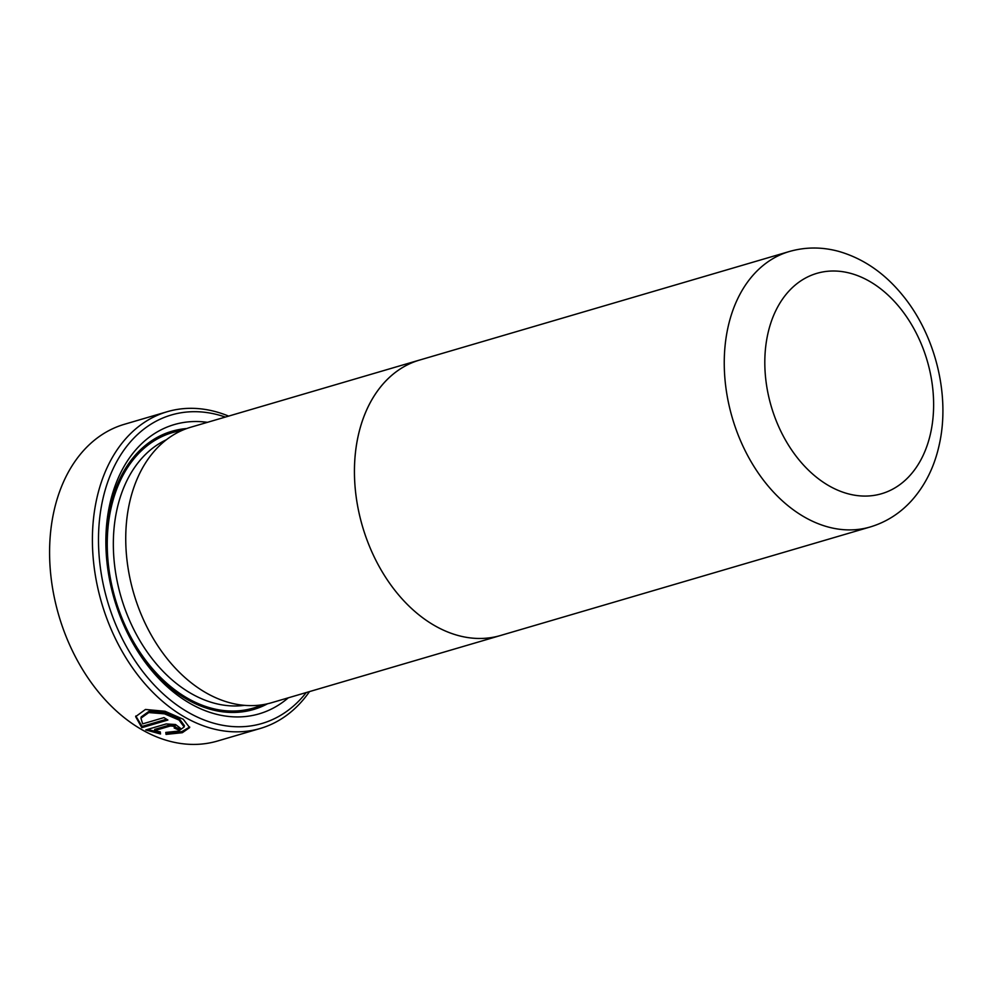 <?xml version="1.0" encoding="UTF-8"?>
<svg xmlns="http://www.w3.org/2000/svg" width="992" height="992" viewBox="0 0 992 992"><rect width="100%" height="100%" fill="white"/><g stroke="black" fill="none" stroke-linecap="round" stroke-linejoin="round"><path stroke-width="1.49" d="M167.251 411.705L124.434 424.278A165.069 116.808 73.6 0 0 53.804 511.884A165.069 116.808 73.6 0 0 90.83 682.025A165.069 116.808 73.6 0 0 217.422 741.049L260.239 728.475A165.069 116.808 -106.4 0 1 133.647 669.451A165.069 116.808 -106.4 0 1 96.621 499.311A165.069 116.808 -106.4 0 1 167.251 411.705A165.069 116.808 -106.4 0 1 228.644 416.107M225.37 417.074A160.766 113.758 73.6 0 0 102.598 500.303A160.766 113.758 73.6 0 0 161.312 692.143A160.766 113.758 73.6 0 0 306.243 692.552M309.516 691.585A165.069 116.808 -106.4 0 1 260.239 728.475M288.312 697.81A150.734 106.665 -106.4 0 1 157.244 676.866A150.734 106.665 -106.4 0 1 109.715 504.606A150.734 106.665 -106.4 0 1 207.44 422.332M267.58 703.762A144.993 102.598 -106.4 0 1 148.478 665.644A144.993 102.598 -106.4 0 1 109.901 508.202A144.993 102.598 -106.4 0 1 186.781 428.532M501.766 635.14A143.555 101.581 -106.4 0 1 500.39 635.55L271.696 702.696A143.555 101.581 -106.4 0 1 161.609 651.36A143.555 101.581 -106.4 0 1 129.406 503.39A143.555 101.581 -106.4 0 1 190.824 427.205L419.517 360.071A143.555 101.581 -106.4 0 1 420.906 359.687M870.195 526.975L500.39 635.537A143.542 101.568 -106.4 0 1 390.302 584.214A143.542 101.568 -106.4 0 1 358.112 436.269A143.542 101.568 -106.4 0 1 419.529 360.084L789.322 251.522A143.542 101.568 -106.4 0 0 727.917 327.707A143.542 101.568 -106.4 0 0 760.108 475.652A143.542 101.568 -106.4 0 0 870.195 526.975C886.203 522.152 899.992 513.385 911.561 500.687C925.263 485.311 934.501 466.624 939.288 444.602C950.373 395.436 935.456 335.197 902.695 295.38C884.641 273.147 863.3 258.478 838.686 251.373C821.971 246.847 805.516 246.896 789.322 251.522M500.39 635.55A143.555 101.581 -106.4 0 1 390.302 584.214A143.555 101.581 -106.4 0 1 358.1 436.257A143.555 101.581 -106.4 0 1 419.517 360.071M163.978 717.6A165.069 116.808 73.6 0 0 167.884 720.031L141.819 727.682L135.631 716.633L145.464 709.466L165.032 711.264L183.235 719.237L189.646 727.607L182.33 732.704L166.024 734.402L165.8 732.418L178.436 731.116L184.14 726.962L179.056 720.056L164.461 713.818L148.775 712.578L140.938 718.183L142.662 723.862L163.978 717.6M174.17 727.979C175.249 726.652 173.91 726.008 170.165 726.045L154.454 730.658L160.307 731.91L160.518 733.981L145.75 729.938L166.21 723.937L175.51 724.507L180.37 728.19L178.213 729.765A165.069 116.808 -106.4 0 1 174.17 727.979L175.175 726.169M135.805 715.988L142.092 726.417L166.569 719.225M142.092 726.417L141.819 727.682M140.938 718.183L141.211 716.906L149.048 711.301L164.746 712.554L179.329 718.803L184.425 725.685L184.14 726.962M166.222 732.431L166.024 734.402M166.309 733.113L181.858 731.625L189.695 727.024M175.001 726.962A163.63 115.791 73.6 0 0 178.486 728.488L178.213 729.765M154.454 730.658L154.727 729.393L170.45 724.78C174.183 724.73 175.522 725.388 174.456 726.714M147.622 729.393L159.799 732.58M244.441 705.349A139.252 98.53 -106.4 0 1 144.051 647.367A139.252 98.53 -106.4 0 1 116.895 509.814A139.252 98.53 -106.4 0 1 166.458 439.704M262.272 704.779A143.555 101.581 -106.4 0 1 146.952 661.962A143.555 101.581 -106.4 0 1 110.918 508.822A143.555 101.581 -106.4 0 1 181.759 430.54M767.746 334.292A114.836 81.257 73.6 0 0 827.154 484.728A114.836 81.257 73.6 0 0 930.694 432.772A114.836 81.257 73.6 0 0 871.286 282.348A114.836 81.257 73.6 0 0 767.746 334.292M170.45 724.78L170.165 726.045"/></g></svg>
